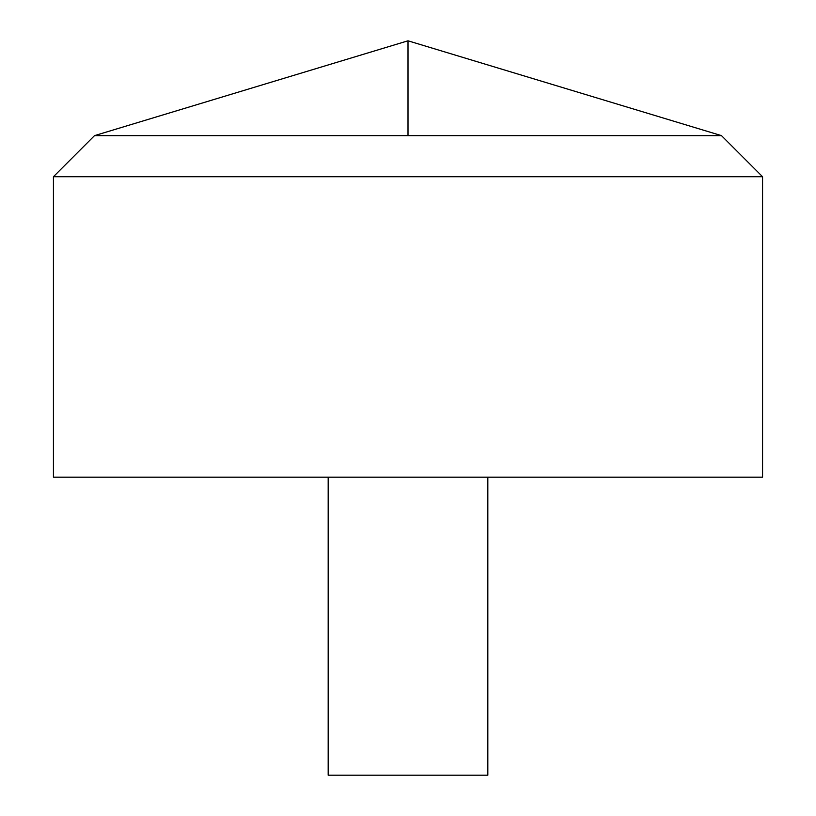 <?xml version="1.0" encoding="UTF-8"?>
<svg xmlns="http://www.w3.org/2000/svg" width="816" height="816" viewBox="0 0 816 816"><rect width="100%" height="100%" fill="white"/><g stroke="black" fill="none" stroke-linecap="round" stroke-linejoin="round"><path stroke-width="1.22" d="M762.562 477.187L53.438 477.187L53.438 176.725L762.562 176.725L762.562 477.187L762.562 176.725L721.477 135.629L408 40.8L408 135.629L94.523 135.629L721.477 135.629L408 135.629M487.825 477.187L487.825 775.2L328.175 775.2L328.175 477.187M762.562 176.725L721.477 135.629L408 40.8L94.523 135.629L53.438 176.725"/></g></svg>
